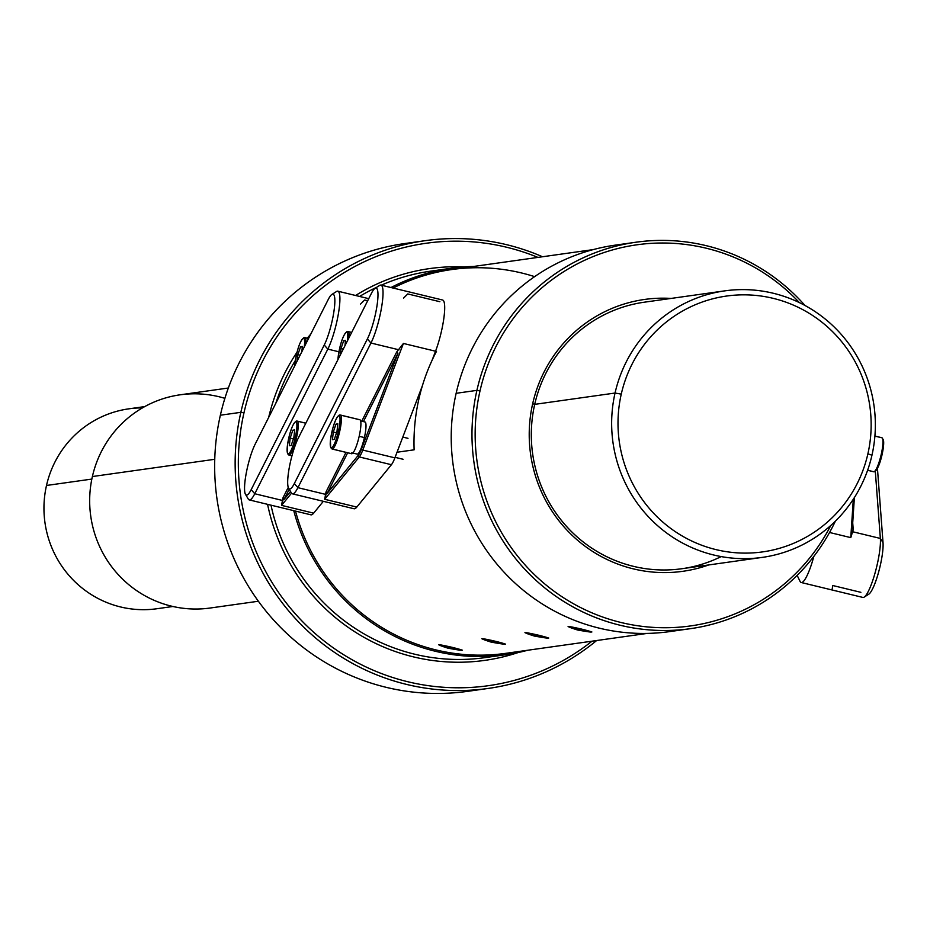 <?xml version="1.0" encoding="UTF-8"?>
<svg xmlns="http://www.w3.org/2000/svg" width="930" height="930" viewBox="0 0 930 930"><rect width="100%" height="100%" fill="white"/><g stroke="black" fill="none" stroke-linecap="round" stroke-linejoin="round"><path stroke-width="1.4" d="M593.166 249.612L451.713 269.549A193.789 189.778 82 0 0 393.134 288.044A193.789 189.778 82 0 1 534.622 276.64M505.85 653.337A193.789 189.778 82 0 1 295.519 511.105A193.789 189.778 82 0 0 505.804 653.337L647.257 633.4M491.18 642.13C477.822 637.841 479.45 637.608 496.085 641.433C509.628 644.909 508.001 645.141 491.18 642.13L491.61 640.363L491.18 642.13L481.81 638.712L505.618 644.118L491.18 642.13M534.32 636.05C520.951 631.761 522.59 631.528 539.214 635.353C552.769 638.829 551.13 639.061 534.32 636.05L534.738 634.283L534.32 636.05L524.95 632.633L548.747 638.038L534.32 636.05M577.449 629.97C564.092 625.681 565.719 625.448 582.354 629.273C595.898 632.749 594.27 632.981 577.449 629.97L577.879 628.203L577.449 629.97L568.091 626.553L591.887 631.958L577.449 629.97M435.426 351.505L436.484 351.366A193.789 189.778 82 0 0 414.117 449.829L397.029 452.236L414.117 449.829A193.789 189.778 82 0 1 436.484 351.366L435.426 351.505M448.051 648.21C434.682 643.92 436.321 643.688 452.945 647.513C466.488 650.988 464.861 651.221 448.051 648.21L448.469 646.443L448.051 648.21L438.681 644.792L462.477 650.198L448.051 648.21M682.446 568.649A134.571 131.793 -98 0 1 681.934 568.718A134.571 131.793 -98 0 1 534.703 404.364A134.571 131.793 -98 0 1 644.385 302.192A134.571 131.793 -98 0 1 644.874 302.122A134.571 131.793 -98 0 0 534.703 404.364L615.044 393.041A134.571 131.793 82 0 0 713.763 555.012A134.571 131.793 82 0 0 871.956 455.223A134.571 131.793 82 0 0 724.714 290.869A134.571 131.793 82 0 0 615.044 393.041A134.571 131.793 82 0 0 762.286 557.396A134.571 131.793 82 0 0 871.956 455.223A134.571 131.793 82 0 0 773.237 293.252A134.571 131.793 82 0 0 615.044 393.041L621.263 394.134A129.189 126.527 82 0 0 716.03 549.618A129.189 126.527 82 0 0 867.888 453.828A129.189 126.527 82 0 0 773.121 298.332A129.189 126.527 82 0 0 621.263 394.134A129.189 126.527 82 0 0 716.03 549.618A129.189 126.527 82 0 0 867.888 453.828L871.956 455.223L867.888 453.828A129.189 126.527 82 0 0 773.121 298.332A129.189 126.527 82 0 0 621.263 394.134L615.044 393.041L534.703 404.364L532.681 403.667A137.268 134.431 -98 0 1 671.158 298.425A137.268 134.431 -98 0 0 532.681 403.667L534.703 404.364A134.571 131.793 -98 0 0 581.157 540.307A134.571 131.793 -98 0 0 721.203 556.582M708.718 564.94A137.268 134.431 -98 0 1 574.17 537.238A137.268 134.431 -98 0 1 532.681 403.667A137.268 134.431 -98 0 0 574.17 537.238A137.268 134.431 -98 0 0 708.718 564.94M799.405 302.634A192.44 188.465 82 0 0 613.416 249.682A192.44 188.465 82 0 0 480.008 390.914A192.44 188.465 82 0 0 598.257 615.393A192.44 188.465 82 0 0 830.804 525.45A192.44 188.465 82 0 1 598.257 615.393A192.44 188.465 82 0 1 480.008 390.914L476.904 390.368A195.137 191.103 82 0 0 599.722 619.078A195.137 191.103 82 0 0 835.384 521.149A195.137 191.103 82 0 1 690.386 628.68A195.137 191.103 82 0 1 476.904 390.368A195.137 191.103 82 0 1 615.172 246.357A195.137 191.103 82 0 1 804.996 305.505A195.137 191.103 82 0 0 635.934 242.23A195.137 191.103 82 0 0 476.904 390.368L480.008 390.914A192.44 188.465 82 0 1 613.416 249.682A192.44 188.465 82 0 1 799.405 302.634M635.934 242.23L615.172 245.16A195.137 191.103 82 0 0 456.142 393.297L476.904 390.368L456.142 393.297A195.137 191.103 82 0 0 669.705 631.598M615.242 245.148A195.137 191.103 82 0 0 456.142 393.297A195.137 191.103 82 0 0 669.635 631.61L690.386 628.68M505.711 654.708A195.137 191.103 -98 0 0 527.717 650.256A195.137 191.103 -98 0 1 293.764 510.686A195.137 191.103 -98 0 0 505.711 654.708L484.96 657.638A195.137 191.103 82 0 0 485.146 657.615M451.259 268.259A195.137 191.103 -98 0 0 391.007 287.533A195.137 191.103 -98 0 1 473.626 266.468A195.137 191.103 -98 0 0 451.259 268.259L430.497 271.188A195.137 191.103 82 0 0 381.277 285.185A195.137 191.103 82 0 1 430.497 271.188A195.137 191.103 82 0 1 430.671 271.153M376.964 287.138A195.137 191.103 82 0 0 359.573 296.449A195.137 191.103 82 0 1 376.964 287.138M295.322 360.538A195.137 191.103 82 0 0 275.85 403.225A195.137 191.103 82 0 1 295.322 360.538M271.002 505.176A195.137 191.103 82 0 0 484.96 657.638A195.137 191.103 82 0 1 271.002 505.176M518.359 652.488A197.823 193.742 -98 0 1 267.573 504.339A197.823 193.742 -98 0 0 518.359 652.488M268.677 417.43A197.823 193.742 -98 0 1 297.077 352.11A197.823 193.742 -98 0 0 268.677 417.43M307.319 338.218A197.823 193.742 -98 0 1 310.818 334.01A197.823 193.742 -98 0 0 307.319 338.218M355.597 295.484A197.823 193.742 -98 0 1 464.012 266.898A197.823 193.742 -98 0 0 355.597 295.484M243.962 412.874A223.398 218.782 -98 0 1 537.912 257.401A223.398 218.782 -98 0 0 243.962 412.874A223.398 218.782 -98 0 0 339.578 652.116A223.398 218.782 -98 0 0 592.015 641.188A223.398 218.782 -98 0 1 339.578 652.116A223.398 218.782 -98 0 1 243.962 412.874L240.847 412.327A226.083 221.41 -98 0 1 425.091 240.684A226.083 221.41 -98 0 1 542.527 256.75A226.083 221.41 -98 0 0 240.847 412.327L243.962 412.874M596.63 640.538A226.083 221.41 -98 0 1 339.531 655.697A226.083 221.41 -98 0 1 240.847 412.327L220.364 415.21A226.083 221.41 -98 0 1 404.597 243.579A226.083 221.41 -98 0 1 405.027 243.509A226.083 221.41 -98 0 0 220.364 415.21L240.847 412.327A226.083 221.41 -98 0 0 488.215 688.433A226.083 221.41 -98 0 0 596.63 640.538M468.139 691.269A226.083 221.41 -98 0 1 467.72 691.327A226.083 221.41 -98 0 1 220.364 415.21A226.083 221.41 -98 0 0 477.927 689.642M142.418 407.898A100.928 98.847 82 0 0 46.5 485.472L91.838 479.078L46.5 485.472A100.928 98.847 82 0 0 156.926 608.731L172.899 606.488M144.72 406.596L128.747 408.851A100.928 98.847 82 0 0 46.5 485.472A100.928 98.847 82 0 0 156.972 608.731M224.874 398.342A107.659 105.439 82 0 0 92.384 476.544L214.76 459.292L92.384 476.544A107.659 105.439 82 0 0 210.168 608.022L258.389 601.233M228.338 388.019L180.106 394.808A107.659 105.439 82 0 0 92.384 476.544A107.659 105.439 82 0 0 210.215 608.022M864.168 597.118A32.968 6.219 -76.4 0 0 875.281 572.171A32.968 6.219 -76.4 0 0 880.361 538.447L883.023 542.678A28.935 5.452 -76.4 0 1 878.571 572.275A28.935 5.452 -76.4 0 1 868.806 594.165L864.168 597.118A32.968 6.219 -76.4 0 1 862.854 597.432A32.968 6.219 -76.4 0 0 874.433 575.159A32.968 6.219 -76.4 0 0 880.361 538.447L883.023 542.678L877.443 468.418L883.023 542.678A28.935 5.452 -76.4 0 1 877.176 576.995A28.935 5.452 -76.4 0 1 866.911 593.886M875.014 436.077L874.956 435.321L875.014 436.077M853.229 529.716L852.717 522.881L853.229 529.716L850.776 537.621L852.217 531.635L880.361 538.447L875.316 471.324L880.361 538.447L852.217 531.635L853.229 529.716L852.345 528.414L854.379 497.573L852.345 528.414L853.229 529.716L852.345 528.414M797.15 575.379L800.056 581.366A32.968 6.219 -76.4 0 0 813.866 556.349A32.968 6.219 -76.4 0 1 801.207 582.505A32.968 6.219 -76.4 0 1 800.056 581.366L797.15 575.379M850.776 537.621L829.548 532.483L850.776 537.621L853.31 499.236L850.776 537.621M832.164 589.143L832.769 585.516L860.878 592.329M336.509 291.509A32.968 6.219 103.6 0 1 337.834 291.183A32.968 6.219 103.6 0 1 338.357 313.956A32.968 6.219 103.6 0 1 327.825 349.11L324.245 345.018L251.193 489.645A28.935 5.452 103.6 0 1 244.764 483.565A28.935 5.452 103.6 0 1 255.145 444.215L328.197 299.588A28.935 5.452 103.6 0 1 334.626 305.668A28.935 5.452 103.6 0 1 324.245 345.018L251.193 489.645A28.935 5.452 103.6 0 1 245.474 494.283A28.935 5.452 103.6 0 1 246.392 472.428A28.935 5.452 103.6 0 1 255.145 444.215L328.197 299.588A28.935 5.452 103.6 0 1 331.882 294.45A28.935 5.452 103.6 0 1 333.905 311.597A28.935 5.452 103.6 0 1 324.245 345.018L327.825 349.11L254.762 493.749L251.193 489.645L254.762 493.749L282.871 500.549L282.894 497.992L288.254 487.39L282.894 497.992L284.022 499.48L289.207 489.226L284.022 499.48L282.894 497.992L281.558 505.374L313.666 513.151A32.968 6.219 103.6 0 1 310.899 514.825L249.263 499.91A32.968 6.219 103.6 0 1 248.229 499.015A32.968 6.219 103.6 0 0 254.762 493.749L282.871 500.549L281.558 505.374L313.666 513.151A32.968 6.219 103.6 0 1 310.922 514.836M331.882 294.45L336.532 291.497A32.968 6.219 103.6 0 1 338.834 311.038A32.968 6.219 103.6 0 1 327.825 349.11L254.762 493.749A32.968 6.219 103.6 0 1 249.263 499.91M327.825 349.11L338.915 351.796L327.825 349.11M290.544 491.505L284.022 499.48L290.544 491.505M323.338 501.317L313.666 513.151L323.338 501.317M367.675 300.762L364.63 300.018L360.445 304.156M291.532 493.179L281.558 505.374L291.532 493.179M379.649 285.429A32.968 6.219 103.6 0 1 380.975 285.103A32.968 6.219 103.6 0 1 381.486 307.877A32.968 6.219 103.6 0 1 370.954 343.031L367.385 338.939L294.322 483.565A28.935 5.452 103.6 0 1 287.905 477.485A28.935 5.452 103.6 0 1 298.286 438.135L371.337 293.508A28.935 5.452 103.6 0 1 377.754 299.588A28.935 5.452 103.6 0 1 367.385 338.939L294.322 483.565A28.935 5.452 103.6 0 1 288.602 488.204A28.935 5.452 103.6 0 1 289.521 466.349A28.935 5.452 103.6 0 1 298.286 438.135L371.337 293.508A28.935 5.452 103.6 0 1 375.023 288.37A28.935 5.452 103.6 0 1 377.034 305.517A28.935 5.452 103.6 0 1 367.385 338.939L370.954 343.031L297.902 487.669L294.322 483.565L297.902 487.669L326.012 494.469L326.035 491.912L345.995 452.387L326.035 491.912L327.162 493.4L347.669 452.794L327.162 493.4L326.035 491.912L324.686 499.294L356.806 507.071A32.968 6.219 103.6 0 1 354.039 508.745L292.404 493.83A32.968 6.219 103.6 0 1 291.369 492.935A32.968 6.219 103.6 0 0 297.902 487.669L326.012 494.469L324.686 499.294L356.806 507.071A32.968 6.219 103.6 0 1 354.051 508.757M361.747 421.197L396.726 351.959L397.97 353.202L361.468 448.981A18.844 3.557 103.6 0 1 358.224 455.386L327.162 493.4L358.224 455.386L359.305 456.944L324.686 499.294L359.305 456.944L358.224 455.386A18.844 3.557 103.6 0 0 361.468 448.981L362.781 450.074A20.181 3.801 103.6 0 1 359.305 456.944L391.414 464.709L356.806 507.071L391.414 464.709A20.181 3.801 103.6 0 0 394.89 457.851A20.181 3.801 103.6 0 1 391.414 464.709L359.305 456.944A20.181 3.801 103.6 0 0 362.781 450.074L394.89 457.851L422.452 385.543L394.89 457.851L362.781 450.074L361.468 448.981L397.97 353.202L363.421 421.604L397.97 353.202L396.726 351.959L403.422 343.449L435.531 351.226L432.113 360.201L435.531 351.226A32.968 6.219 103.6 0 0 443.854 318.293A32.968 6.219 103.6 0 0 442.61 300.03A32.968 6.219 103.6 0 1 443.843 318.327A32.968 6.219 103.6 0 1 435.531 351.226L403.422 343.449L362.781 450.074L403.422 343.449L396.726 351.959L361.747 421.197M375.023 288.37L379.661 285.417A32.968 6.219 103.6 0 1 381.963 304.959A32.968 6.219 103.6 0 1 370.954 343.031L297.902 487.669A32.968 6.219 103.6 0 1 292.404 493.83M370.954 343.031L399.098 349.843L370.954 343.031M439.878 301.715L407.77 293.938L403.574 298.077M357.201 454.096A16.519 3.116 103.6 0 0 364.397 437.577L359.178 436.31L364.397 437.577A16.519 3.116 103.6 0 0 365.013 421.988A16.519 3.116 103.6 0 1 364.397 437.577A16.519 3.116 103.6 0 1 357.201 454.096L351.807 452.794M365.013 421.988L360.631 420.93L365.013 421.988M294.798 365.723L296.403 354.853C298.704 344.867 301.308 339.113 304.226 337.59A1.081 1.058 -98 0 0 303.343 338.404A16.415 3.092 -76.4 0 0 298.135 348.459A16.415 3.092 -76.4 0 0 294.833 365.641A16.415 3.092 -76.4 0 1 298.135 348.459A16.415 3.092 -76.4 0 1 303.343 338.404A16.415 3.092 -76.4 0 1 304.261 346.983A16.415 3.092 -76.4 0 0 303.343 338.404A1.081 1.058 -98 0 1 304.61 337.613A17.496 3.301 -76.4 0 0 303.494 338.404M304.866 337.625L304.866 337.625A17.496 3.301 -76.4 0 1 305.889 343.763A17.496 3.301 -76.4 0 0 304.866 337.625A17.496 3.301 -76.4 0 0 304.61 337.613A17.496 3.301 -76.4 0 1 304.866 337.625L308.539 338.508M308.516 338.555L305.238 337.764M297.158 361.038L297.867 354.632L300.564 346.727L302.413 346.472L301.82 351.819L302.413 346.472L300.564 346.727L302.331 347.157L300.564 346.727L297.867 354.632L300.123 355.179L297.867 354.632L297.158 361.038M289.311 455.142L287.533 453.735L287.289 446.435L288.695 438.309C290.997 428.323 293.601 422.569 296.507 421.058A1.081 1.058 -98 0 0 295.635 421.871A16.415 3.092 -76.4 0 0 288.719 438.297A16.415 3.092 -76.4 0 0 288.381 453.805A16.415 3.092 -76.4 0 0 295.298 437.379A16.415 3.092 -76.4 0 0 295.635 421.871A16.415 3.092 -76.4 0 0 288.719 438.297A16.415 3.092 -76.4 0 0 288.381 453.805A16.415 3.092 -76.4 0 0 295.298 437.379A16.415 3.092 -76.4 0 0 295.635 421.871A1.081 1.058 -98 0 1 296.903 421.069A17.496 3.301 -76.4 0 0 295.787 421.86M291.95 455.828L288.916 455.084A17.496 3.301 -76.4 0 0 289.172 455.096A17.496 3.301 -76.4 0 0 296.391 438.228A17.496 3.301 -76.4 0 0 297.147 421.081A17.496 3.301 -76.4 0 0 296.903 421.069A17.496 3.301 -76.4 0 1 297.147 421.081L305.831 423.185M288.916 455.084A17.496 3.301 -76.4 0 0 289.172 455.096L291.974 455.781L289.172 455.096A1.081 1.058 82 0 1 288.381 453.805A1.081 1.058 82 0 0 289.172 455.096A17.496 3.301 -76.4 0 0 296.391 438.228A17.496 3.301 -76.4 0 0 297.147 421.081L297.158 421.081M305.807 423.231L297.53 421.22M293.857 437.577L291.16 445.482L289.311 445.737L290.16 438.1L292.845 430.195L294.694 429.927L293.857 437.577L291.16 445.482L289.311 445.737L290.16 438.1L293.403 438.89L290.16 438.1L292.845 430.195L294.624 430.625L292.845 430.195L294.694 429.927L293.857 437.577M337.927 359.643L339.543 348.773C341.845 338.787 344.449 333.033 347.355 331.51A1.081 1.058 -98 0 0 346.483 332.324A16.415 3.092 -76.4 0 0 341.275 342.38A16.415 3.092 -76.4 0 0 337.974 359.561A16.415 3.092 -76.4 0 1 341.275 342.38A16.415 3.092 -76.4 0 1 346.483 332.324A16.415 3.092 -76.4 0 1 347.401 340.903A16.415 3.092 -76.4 0 0 346.483 332.324A1.081 1.058 -98 0 1 347.75 331.533A17.496 3.301 -76.4 0 0 346.634 332.324M347.994 331.545L348.006 331.545A17.496 3.301 -76.4 0 1 349.017 337.683A17.496 3.301 -76.4 0 0 347.994 331.545A17.496 3.301 -76.4 0 0 347.75 331.533A17.496 3.301 -76.4 0 1 347.994 331.545L351.68 332.428M351.656 332.475L348.378 331.685M340.299 354.958L341.008 348.552L343.693 340.647L345.542 340.392L344.96 345.739L345.542 340.392L343.693 340.647L345.472 341.077L343.693 340.647L341.008 348.552L343.251 349.099L341.008 348.552L340.299 354.958M332.452 449.062L330.673 447.656L330.429 440.355L331.824 432.229C334.126 422.243 336.741 416.489 339.648 414.978A1.081 1.058 -98 0 0 338.764 415.791A16.415 3.092 -76.4 0 0 331.847 432.218A16.415 3.092 -76.4 0 0 331.51 447.725A16.415 3.092 -76.4 0 0 338.427 431.299A16.415 3.092 -76.4 0 0 338.764 415.791A16.415 3.092 -76.4 0 0 331.847 432.218A16.415 3.092 -76.4 0 0 331.51 447.725A16.415 3.092 -76.4 0 0 338.427 431.299A16.415 3.092 -76.4 0 0 338.764 415.791A1.081 1.058 -98 0 1 340.031 414.989A17.496 3.301 -76.4 0 0 338.915 415.791M340.659 415.14L359.561 419.721A17.496 3.301 103.6 0 1 359.805 419.732A17.496 3.301 103.6 0 1 359.05 436.868A17.496 3.301 103.6 0 1 351.831 453.747A17.496 3.301 103.6 0 1 351.575 453.735L332.057 449.004A17.496 3.301 -76.4 0 0 332.301 449.016A17.496 3.301 -76.4 0 0 339.531 432.148A17.496 3.301 -76.4 0 0 340.287 415.001A17.496 3.301 -76.4 0 0 340.031 414.989A17.496 3.301 -76.4 0 1 340.287 415.001L359.805 419.732A17.496 3.301 103.6 0 1 359.05 436.879A17.496 3.301 103.6 0 1 351.831 453.747A17.496 3.301 103.6 0 1 351.575 453.735A17.496 3.301 103.6 0 1 351.354 453.631M332.057 449.004A17.496 3.301 -76.4 0 0 332.301 449.016L351.831 453.747L332.301 449.016A1.081 1.058 82 0 1 331.51 447.725A1.081 1.058 82 0 0 332.301 449.016A17.496 3.301 -76.4 0 0 339.531 432.148A17.496 3.301 -76.4 0 0 340.287 415.001L340.287 415.001M403.085 459.257L395.099 457.316L403.085 459.257M407.851 438.309L402.806 437.088M336.986 431.497L334.3 439.402L332.452 439.658L333.289 432.02L335.986 424.115L337.834 423.848L336.986 431.497L334.3 439.402L332.452 439.658L333.289 432.02L336.544 432.81L333.289 432.02L335.986 424.115L337.753 424.545L335.986 424.115L337.834 423.848L336.986 431.497M874.898 436.054L881.873 437.739A17.496 3.301 103.6 0 0 881.628 437.728A17.496 3.301 103.6 0 1 881.873 437.739A17.496 3.301 103.6 0 1 881.117 454.886A17.496 3.301 103.6 0 1 873.898 471.754A17.496 3.301 103.6 0 1 873.642 471.754L867.609 470.289M881.873 437.739A17.496 3.301 103.6 0 1 881.117 454.886A17.496 3.301 103.6 0 1 873.898 471.754L867.62 470.243L873.898 471.754A1.081 1.058 -98 0 0 875.153 470.964A16.415 3.092 103.6 0 0 881.884 455.351A16.415 3.092 103.6 0 0 882.733 439.065A16.415 3.092 103.6 0 1 881.884 455.351A16.415 3.092 103.6 0 1 875.153 470.964A1.081 1.058 -98 0 1 873.898 471.754A17.496 3.301 103.6 0 1 873.642 471.754M874.886 436.1L881.477 437.693M467.72 691.327L488.215 688.433M404.597 243.579L425.091 240.684M724.714 290.869L643.874 302.262M762.286 557.384L681.446 568.788M862.866 597.432L801.207 582.505M337.834 291.183L368.733 298.67M245.474 494.283L248.252 499.026M380.975 285.103L442.622 300.03M288.602 488.204L291.381 492.947M402.818 437.065L408.003 438.321M402.934 459.246L395.087 457.339M882.093 454.526C879.792 464.512 877.188 470.266 874.281 471.777L873.27 471.603"/></g></svg>
